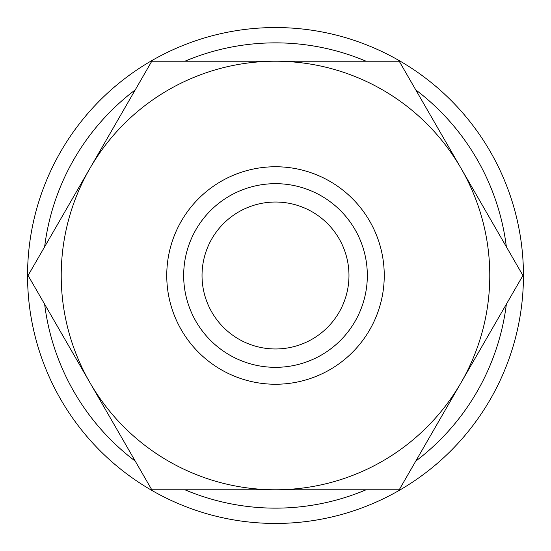 <?xml version="1.0" encoding="UTF-8"?>
<svg xmlns="http://www.w3.org/2000/svg" width="551" height="551" viewBox="0 0 551 551"><rect width="100%" height="100%" fill="white"/><g stroke="black" fill="none" stroke-linecap="round" stroke-linejoin="round"><path stroke-width="0.83" d="M522.927 275.5L399.213 61.223L275.5 61.223A214.277 214.277 0 0 0 89.93 382.642A214.277 214.277 0 0 0 275.5 489.777L399.213 489.777L461.07 382.642A214.277 214.277 0 0 0 275.5 61.223L151.787 61.223L28.073 275.5L151.787 489.777L275.5 489.777A214.277 214.277 0 0 0 461.07 382.642L522.927 275.5M384.247 275.5A108.747 108.747 0 0 0 275.5 166.753A108.747 108.747 0 0 0 166.753 275.5A108.747 108.747 0 0 0 275.5 384.247A108.747 108.747 0 0 0 384.247 275.5M367.331 275.5A91.831 91.831 0 0 0 275.5 183.669A91.831 91.831 0 0 0 183.669 275.5A91.831 91.831 0 0 0 275.5 367.331A91.831 91.831 0 0 0 367.331 275.5M202.031 275.5A73.469 73.469 0 0 1 275.5 202.031A73.469 73.469 0 0 1 348.969 275.5A73.469 73.469 0 0 1 275.5 348.969A73.469 73.469 0 0 1 202.031 275.5M506.369 246.82A232.646 232.646 0 0 0 415.771 89.896M366.098 61.223A232.646 232.646 0 0 0 184.902 61.223M135.229 89.896A232.646 232.646 0 0 0 44.631 246.82M523.45 275.5A247.95 247.95 0 0 0 275.5 27.55A247.95 247.95 0 0 0 27.55 275.5A247.95 247.95 0 0 0 275.5 523.45A247.95 247.95 0 0 0 523.45 275.5M44.631 304.18A232.646 232.646 0 0 0 135.229 461.104M184.902 489.777A232.646 232.646 0 0 0 366.098 489.777M415.771 461.104A232.646 232.646 0 0 0 506.369 304.18"/></g></svg>
